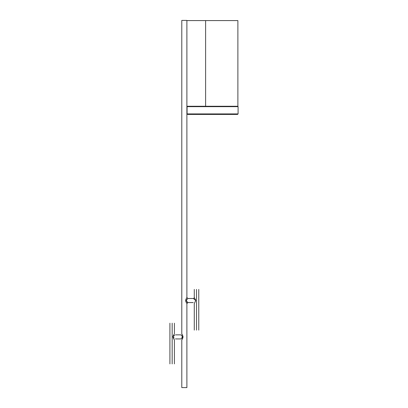 <?xml version="1.0" encoding="UTF-8"?>
<svg xmlns="http://www.w3.org/2000/svg" width="408" height="408" viewBox="0 0 408 408"><rect width="100%" height="100%" fill="white"/><g stroke="black" fill="none" stroke-linecap="round" stroke-linejoin="round"><path stroke-width="0.61" d="M182.504 336.896C180.52 334.28 180.52 334.28 182.504 336.896C180.52 339.512 180.52 339.512 182.504 336.896C180.525 334.28 180.525 334.274 182.504 336.896C180.52 339.512 180.52 339.512 182.504 336.906L183.029 336.896C181.611 340.823 181.611 340.818 183.029 336.896L181.79 339.956L181.79 387.6L186.889 387.6L186.889 303.588L187.083 302.874L187.91 302.568L186.889 303.588L185.655 300.528L186.889 297.468L187.91 298.488L186.889 297.468L185.655 300.528L186.181 300.528L187.91 298.488L186.181 300.528L185.655 300.528L186.41 302.767M186.191 302.348L185.757 301.267M194.279 289.415L194.279 297.468L195.743 300.528C194.035 304.429 194.035 304.429 195.743 300.528C194.035 296.626 194.035 296.626 195.743 300.528L195.386 300.528C192.902 297.927 192.902 297.927 195.386 300.528L195.361 300.359M195.055 299.9L194.616 299.508M194.356 299.299L193.53 298.681M182.009 334.203L183.029 336.916C181.616 332.964 181.616 332.969 183.029 336.916L181.79 333.836L181.79 20.4L186.889 20.4L186.889 297.468L187.91 298.488L193.259 298.488C193.678 298.646 194.019 298.304 194.279 297.468L194.31 297.514M194.279 330.118L194.279 303.588L195.743 300.528L195.386 300.528C192.902 303.129 192.902 303.129 195.386 300.528C192.902 297.927 192.902 297.927 195.386 300.528C192.902 303.129 192.902 303.129 195.386 300.528L195.386 300.589M193.259 302.568L187.91 302.568L186.181 300.528L187.91 302.568L187.338 302.665M183.029 336.916L182.942 336.212M183.019 337.1L182.774 338.089L183.019 337.1M182.702 338.268L182.585 338.533L182.702 338.268M181.759 338.11L182.152 337.691M181.611 335.549L181.264 335.249M174.058 337.911L173.293 336.896C175.782 334.295 175.782 334.295 173.293 336.896L173.293 336.896C175.782 339.497 175.782 339.497 173.293 336.896C175.782 339.497 175.782 339.497 173.293 336.896C175.782 334.295 175.782 334.295 173.293 336.896C175.782 334.295 175.782 334.295 173.293 336.896L172.941 336.896C174.649 332.994 174.649 332.994 172.941 336.896L172.946 336.789M173.038 336.309L173.206 335.881M173.38 335.534L173.584 335.167M173.834 334.749L174.043 334.407M174.405 363.9L174.405 339.956L172.941 336.896C174.649 340.797 174.649 340.797 172.941 336.896L174.405 333.836L174.405 323.197M173.303 338.115L173.165 337.824M196.523 289.415C199.42 289.415 199.42 289.415 196.523 289.415L196.523 330.118C199.42 330.118 199.42 330.118 196.523 330.118C193.632 330.118 193.632 330.118 196.523 330.118C199.42 330.118 199.42 330.118 196.523 330.118L196.523 289.415C199.42 289.415 199.42 289.415 196.523 289.415C193.632 289.415 193.632 289.415 196.523 289.415C193.632 289.415 193.632 289.415 196.523 289.415M196.523 330.118C193.632 330.118 193.632 330.118 196.523 330.118M195.514 299.589L195.361 299.273M180.769 338.936L175.409 338.926M173.68 336.218L173.936 335.988M174.226 335.743L174.593 335.463M172.161 363.9C169.264 363.9 169.264 363.9 172.161 363.9L172.161 323.197C169.264 323.197 169.264 323.197 172.161 323.197C175.052 323.197 175.052 323.197 172.161 323.197C169.264 323.197 169.264 323.197 172.161 323.197C175.052 323.197 175.052 323.197 172.161 323.197L172.161 363.9C169.264 363.9 169.264 363.9 172.161 363.9C175.052 363.9 175.052 363.9 172.161 363.9C175.052 363.9 175.052 363.9 172.161 363.9M173.798 338.997L174.094 339.471M186.594 297.968L185.737 299.88M182.269 339.14L182.493 338.711M182.738 335.611L182.616 335.33M182.391 334.876L182.141 334.427M186.889 387.6L181.79 387.6L186.889 387.6M205.612 20.579L237.879 20.579L205.612 20.579L205.612 106.258L237.879 106.258L186.895 106.258L205.612 106.258L205.612 20.579L186.895 20.579L205.612 20.579M237.879 106.258L237.879 20.579L237.879 106.258M186.895 20.579L186.895 106.258L186.895 20.579M187.491 106.258L187.083 106.666L238.083 106.666L238.083 113.914L237.573 114.424L187.593 114.424L237.573 114.424L238.083 113.914L187.083 113.914L187.593 114.424L188.241 114.424M230.071 106.258L237.691 106.258L238.083 106.666L237.691 106.258L238.083 106.666L187.083 106.666L187.481 106.258M238.032 113.914L187.083 113.914L187.083 106.666M186.889 303.588L187.083 302.874M198.767 289.415L198.767 330.118M175.425 334.856L180.769 334.856M169.917 363.9L169.917 323.197M187.083 113.914L187.588 114.424"/></g></svg>
